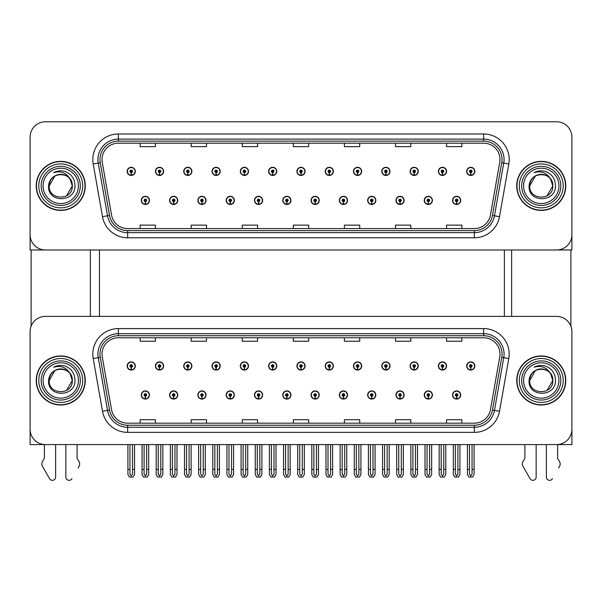 <?xml version="1.0" encoding="UTF-8"?>
<svg xmlns="http://www.w3.org/2000/svg" width="602" height="602" viewBox="0 0 602 602"><rect width="100%" height="100%" fill="white"/><g stroke="black" fill="none" stroke-linecap="round" stroke-linejoin="round"><path stroke-width="0.9" d="M395.95 394.98A4.086 4.086 0 0 0 400.037 399.066A4.086 4.086 0 0 0 404.123 394.98A4.086 4.086 0 0 0 400.037 390.894A4.086 4.086 0 0 0 395.95 394.98M367.649 394.98A4.086 4.086 0 0 0 371.735 399.066A4.086 4.086 0 0 0 375.821 394.98A4.086 4.086 0 0 0 371.735 390.894A4.086 4.086 0 0 0 367.649 394.98M339.355 394.98A4.086 4.086 0 0 0 343.441 399.066A4.086 4.086 0 0 0 347.527 394.98A4.086 4.086 0 0 0 343.441 390.894A4.086 4.086 0 0 0 339.355 394.98M311.061 394.98A4.086 4.086 0 0 0 315.147 399.066A4.086 4.086 0 0 0 319.233 394.98A4.086 4.086 0 0 0 315.147 390.894A4.086 4.086 0 0 0 311.061 394.98M282.767 394.98A4.086 4.086 0 0 0 286.853 399.066A4.086 4.086 0 0 0 290.939 394.98A4.086 4.086 0 0 0 286.853 390.894A4.086 4.086 0 0 0 282.767 394.98M254.473 394.98A4.086 4.086 0 0 0 258.559 399.066A4.086 4.086 0 0 0 262.645 394.98A4.086 4.086 0 0 0 258.559 390.894A4.086 4.086 0 0 0 254.473 394.98M226.179 394.98A4.086 4.086 0 0 0 230.265 399.066A4.086 4.086 0 0 0 234.351 394.98A4.086 4.086 0 0 0 230.265 390.894A4.086 4.086 0 0 0 226.179 394.98M197.877 394.98A4.086 4.086 0 0 0 201.963 399.066A4.086 4.086 0 0 0 206.05 394.98A4.086 4.086 0 0 0 201.963 390.894A4.086 4.086 0 0 0 197.877 394.98M169.583 394.98A4.086 4.086 0 0 0 173.669 399.066A4.086 4.086 0 0 0 177.756 394.98A4.086 4.086 0 0 0 173.669 390.894A4.086 4.086 0 0 0 169.583 394.98M141.289 394.98A4.086 4.086 0 0 0 145.375 399.066A4.086 4.086 0 0 0 149.462 394.98A4.086 4.086 0 0 0 145.375 390.894A4.086 4.086 0 0 0 141.289 394.98M424.244 394.98A4.086 4.086 0 0 0 428.331 399.066A4.086 4.086 0 0 0 432.417 394.98A4.086 4.086 0 0 0 428.331 390.894A4.086 4.086 0 0 0 424.244 394.98M438.391 365.971A4.086 4.086 0 0 0 442.478 370.057A4.086 4.086 0 0 0 446.564 365.971A4.086 4.086 0 0 0 442.478 361.885A4.086 4.086 0 0 0 438.391 365.971M410.097 365.971A4.086 4.086 0 0 0 414.184 370.057A4.086 4.086 0 0 0 418.27 365.971A4.086 4.086 0 0 0 414.184 361.885A4.086 4.086 0 0 0 410.097 365.971M381.803 365.971A4.086 4.086 0 0 0 385.89 370.057A4.086 4.086 0 0 0 389.976 365.971A4.086 4.086 0 0 0 385.89 361.885A4.086 4.086 0 0 0 381.803 365.971M353.502 365.971A4.086 4.086 0 0 0 357.588 370.057A4.086 4.086 0 0 0 361.674 365.971A4.086 4.086 0 0 0 357.588 361.885A4.086 4.086 0 0 0 353.502 365.971M325.208 365.971A4.086 4.086 0 0 0 329.294 370.057A4.086 4.086 0 0 0 333.38 365.971A4.086 4.086 0 0 0 329.294 361.885A4.086 4.086 0 0 0 325.208 365.971M296.914 365.971A4.086 4.086 0 0 0 301 370.057A4.086 4.086 0 0 0 305.086 365.971A4.086 4.086 0 0 0 301 361.885A4.086 4.086 0 0 0 296.914 365.971M268.62 365.971A4.086 4.086 0 0 0 272.706 370.057A4.086 4.086 0 0 0 276.792 365.971A4.086 4.086 0 0 0 272.706 361.885A4.086 4.086 0 0 0 268.62 365.971M240.326 365.971A4.086 4.086 0 0 0 244.412 370.057A4.086 4.086 0 0 0 248.498 365.971A4.086 4.086 0 0 0 244.412 361.885A4.086 4.086 0 0 0 240.326 365.971M212.024 365.971A4.086 4.086 0 0 0 216.11 370.057A4.086 4.086 0 0 0 220.197 365.971A4.086 4.086 0 0 0 216.11 361.885A4.086 4.086 0 0 0 212.024 365.971M183.73 365.971A4.086 4.086 0 0 0 187.816 370.057A4.086 4.086 0 0 0 191.903 365.971A4.086 4.086 0 0 0 187.816 361.885A4.086 4.086 0 0 0 183.73 365.971M155.436 365.971A4.086 4.086 0 0 0 159.522 370.057A4.086 4.086 0 0 0 163.609 365.971A4.086 4.086 0 0 0 159.522 361.885A4.086 4.086 0 0 0 155.436 365.971M127.142 365.971A4.086 4.086 0 0 0 131.228 370.057A4.086 4.086 0 0 0 135.315 365.971A4.086 4.086 0 0 0 131.228 361.885A4.086 4.086 0 0 0 127.142 365.971M452.538 394.98A4.086 4.086 0 0 0 456.625 399.066A4.086 4.086 0 0 0 460.711 394.98A4.086 4.086 0 0 0 456.625 390.894A4.086 4.086 0 0 0 452.538 394.98M466.685 365.971A4.086 4.086 0 0 0 470.772 370.057A4.086 4.086 0 0 0 474.858 365.971A4.086 4.086 0 0 0 470.772 361.885A4.086 4.086 0 0 0 466.685 365.971M571.9 444.577L571.9 331.702A15.321 15.321 0 0 0 556.579 316.381L45.421 316.381A15.321 15.321 0 0 0 30.1 331.702L30.1 444.577L571.9 444.577M99.458 249.98L99.458 316.381M504.378 249.98L504.378 316.381M395.95 200.391A4.086 4.086 0 0 0 400.037 204.477A4.086 4.086 0 0 0 404.123 200.391A4.086 4.086 0 0 0 400.037 196.305A4.086 4.086 0 0 0 395.95 200.391M367.649 200.391A4.086 4.086 0 0 0 371.735 204.477A4.086 4.086 0 0 0 375.821 200.391A4.086 4.086 0 0 0 371.735 196.305A4.086 4.086 0 0 0 367.649 200.391M339.355 200.391A4.086 4.086 0 0 0 343.441 204.477A4.086 4.086 0 0 0 347.527 200.391A4.086 4.086 0 0 0 343.441 196.305A4.086 4.086 0 0 0 339.355 200.391M311.061 200.391A4.086 4.086 0 0 0 315.147 204.477A4.086 4.086 0 0 0 319.233 200.391A4.086 4.086 0 0 0 315.147 196.305A4.086 4.086 0 0 0 311.061 200.391M282.767 200.391A4.086 4.086 0 0 0 286.853 204.477A4.086 4.086 0 0 0 290.939 200.391A4.086 4.086 0 0 0 286.853 196.305A4.086 4.086 0 0 0 282.767 200.391M254.473 200.391A4.086 4.086 0 0 0 258.559 204.477A4.086 4.086 0 0 0 262.645 200.391A4.086 4.086 0 0 0 258.559 196.305A4.086 4.086 0 0 0 254.473 200.391M226.179 200.391A4.086 4.086 0 0 0 230.265 204.477A4.086 4.086 0 0 0 234.351 200.391A4.086 4.086 0 0 0 230.265 196.305A4.086 4.086 0 0 0 226.179 200.391M197.877 200.391A4.086 4.086 0 0 0 201.963 204.477A4.086 4.086 0 0 0 206.05 200.391A4.086 4.086 0 0 0 201.963 196.305A4.086 4.086 0 0 0 197.877 200.391M169.583 200.391A4.086 4.086 0 0 0 173.669 204.477A4.086 4.086 0 0 0 177.756 200.391A4.086 4.086 0 0 0 173.669 196.305A4.086 4.086 0 0 0 169.583 200.391M141.289 200.391A4.086 4.086 0 0 0 145.375 204.477A4.086 4.086 0 0 0 149.462 200.391A4.086 4.086 0 0 0 145.375 196.305A4.086 4.086 0 0 0 141.289 200.391M424.244 200.391A4.086 4.086 0 0 0 428.331 204.477A4.086 4.086 0 0 0 432.417 200.391A4.086 4.086 0 0 0 428.331 196.305A4.086 4.086 0 0 0 424.244 200.391M438.391 171.374A4.086 4.086 0 0 0 442.478 175.46A4.086 4.086 0 0 0 446.564 171.374A4.086 4.086 0 0 0 442.478 167.288A4.086 4.086 0 0 0 438.391 171.374M410.097 171.374A4.086 4.086 0 0 0 414.184 175.46A4.086 4.086 0 0 0 418.27 171.374A4.086 4.086 0 0 0 414.184 167.288A4.086 4.086 0 0 0 410.097 171.374M381.803 171.374A4.086 4.086 0 0 0 385.89 175.46A4.086 4.086 0 0 0 389.976 171.374A4.086 4.086 0 0 0 385.89 167.288A4.086 4.086 0 0 0 381.803 171.374M353.502 171.374A4.086 4.086 0 0 0 357.588 175.46A4.086 4.086 0 0 0 361.674 171.374A4.086 4.086 0 0 0 357.588 167.288A4.086 4.086 0 0 0 353.502 171.374M325.208 171.374A4.086 4.086 0 0 0 329.294 175.46A4.086 4.086 0 0 0 333.38 171.374A4.086 4.086 0 0 0 329.294 167.288A4.086 4.086 0 0 0 325.208 171.374M296.914 171.374A4.086 4.086 0 0 0 301 175.46A4.086 4.086 0 0 0 305.086 171.374A4.086 4.086 0 0 0 301 167.288A4.086 4.086 0 0 0 296.914 171.374M268.62 171.374A4.086 4.086 0 0 0 272.706 175.46A4.086 4.086 0 0 0 276.792 171.374A4.086 4.086 0 0 0 272.706 167.288A4.086 4.086 0 0 0 268.62 171.374M240.326 171.374A4.086 4.086 0 0 0 244.412 175.46A4.086 4.086 0 0 0 248.498 171.374A4.086 4.086 0 0 0 244.412 167.288A4.086 4.086 0 0 0 240.326 171.374M212.024 171.374A4.086 4.086 0 0 0 216.11 175.46A4.086 4.086 0 0 0 220.197 171.374A4.086 4.086 0 0 0 216.11 167.288A4.086 4.086 0 0 0 212.024 171.374M183.73 171.374A4.086 4.086 0 0 0 187.816 175.46A4.086 4.086 0 0 0 191.903 171.374A4.086 4.086 0 0 0 187.816 167.288A4.086 4.086 0 0 0 183.73 171.374M155.436 171.374A4.086 4.086 0 0 0 159.522 175.46A4.086 4.086 0 0 0 163.609 171.374A4.086 4.086 0 0 0 159.522 167.288A4.086 4.086 0 0 0 155.436 171.374M127.142 171.374A4.086 4.086 0 0 0 131.228 175.46A4.086 4.086 0 0 0 135.315 171.374A4.086 4.086 0 0 0 131.228 167.288A4.086 4.086 0 0 0 127.142 171.374M452.538 200.391A4.086 4.086 0 0 0 456.625 204.477A4.086 4.086 0 0 0 460.711 200.391A4.086 4.086 0 0 0 456.625 196.305A4.086 4.086 0 0 0 452.538 200.391M466.685 171.374A4.086 4.086 0 0 0 470.772 175.46A4.086 4.086 0 0 0 474.858 171.374A4.086 4.086 0 0 0 470.772 167.288A4.086 4.086 0 0 0 466.685 171.374M571.9 249.98L571.9 137.105A15.321 15.321 0 0 0 556.579 121.785L45.421 121.785A15.321 15.321 0 0 0 30.1 137.105L30.1 249.98L571.9 249.98M36.225 380.479A24.516 24.516 0 0 0 60.742 404.995A24.516 24.516 0 0 0 85.258 380.479A24.516 24.516 0 0 0 60.742 355.963A24.516 24.516 0 0 0 36.225 380.479M516.742 380.479A24.516 24.516 0 0 0 541.258 404.995A24.516 24.516 0 0 0 565.775 380.479A24.516 24.516 0 0 0 541.258 355.963A24.516 24.516 0 0 0 516.742 380.479M102.016 354.119A16.344 16.344 0 0 1 118.361 337.775L483.639 337.775A16.344 16.344 0 0 1 499.735 356.963L490.442 409.669A16.344 16.344 0 0 1 474.346 423.176L127.654 423.176A16.344 16.344 0 0 1 111.558 409.669L102.265 356.963A16.344 16.344 0 0 1 102.016 354.119M99.97 354.119A18.384 18.384 0 0 0 100.248 357.317L109.541 410.022A18.384 18.384 0 0 0 127.654 425.215L474.346 425.215A18.384 18.384 0 0 0 492.459 410.022L501.752 357.317A18.384 18.384 0 0 0 483.639 335.735L118.361 335.735A18.384 18.384 0 0 0 99.97 354.119M93.205 358.559A25.54 25.54 0 0 1 118.361 328.587L483.639 328.587A25.54 25.54 0 0 1 508.795 358.559L499.502 411.264A25.54 25.54 0 0 1 474.346 432.371L127.654 432.371A25.54 25.54 0 0 1 102.498 411.264L93.205 358.559L98.239 357.671A20.43 20.43 0 0 1 118.361 333.689L483.639 333.689A20.43 20.43 0 0 1 503.761 357.671L494.468 410.376A20.43 20.43 0 0 1 474.346 427.262L127.654 427.262A20.43 20.43 0 0 1 107.532 410.376L98.239 357.671A20.43 20.43 0 0 1 97.93 354.119M556.579 316.381L45.421 316.381M30.1 331.702L30.1 429.256A15.321 15.321 0 0 0 45.421 444.577L556.579 444.577A15.321 15.321 0 0 0 571.9 429.256L571.9 331.702M293.34 337.775L293.34 341.236L308.66 341.236L308.66 337.775M242.267 337.775L242.267 341.236L257.588 341.236L257.588 337.775M191.188 337.775L191.188 341.236L206.509 341.236L206.509 337.775M140.115 337.775L140.115 341.236L155.436 341.236L155.436 337.775M344.412 337.775L344.412 341.236L359.733 341.236L359.733 337.775M395.491 337.775L395.491 341.236L410.812 341.236L410.812 337.775M446.564 337.775L446.564 341.236L461.884 341.236L461.884 337.775M308.66 423.176L308.66 419.714L293.34 419.714L293.34 423.176M257.588 423.176L257.588 419.714L242.267 419.714L242.267 423.176M206.509 423.176L206.509 419.714L191.188 419.714L191.188 423.176M155.436 423.176L155.436 419.714L140.115 419.714L140.115 423.176M359.733 423.176L359.733 419.714L344.412 419.714L344.412 423.176M410.812 423.176L410.812 419.714L395.491 419.714L395.491 423.176M461.884 423.176L461.884 419.714L446.564 419.714L446.564 423.176M36.225 185.883A24.516 24.516 0 0 0 60.742 210.399A24.516 24.516 0 0 0 85.258 185.883A24.516 24.516 0 0 0 60.742 161.366A24.516 24.516 0 0 0 36.225 185.883M516.742 185.883A24.516 24.516 0 0 0 541.258 210.399A24.516 24.516 0 0 0 565.775 185.883A24.516 24.516 0 0 0 541.258 161.366A24.516 24.516 0 0 0 516.742 185.883M102.016 159.53A16.344 16.344 0 0 1 118.361 143.186L483.639 143.186A16.344 16.344 0 0 1 499.735 162.367L490.442 215.072A16.344 16.344 0 0 1 474.346 228.579L127.654 228.579A16.344 16.344 0 0 1 111.558 215.072L102.265 162.367A16.344 16.344 0 0 1 102.016 159.53M99.97 159.53A18.384 18.384 0 0 0 100.248 162.721L109.541 215.433A18.384 18.384 0 0 0 127.654 230.626L474.346 230.626A18.384 18.384 0 0 0 492.459 215.433L501.752 162.721A18.384 18.384 0 0 0 483.639 141.139L118.361 141.139A18.384 18.384 0 0 0 99.97 159.53M93.205 163.962A25.54 25.54 0 0 1 118.361 133.99L483.639 133.99A25.54 25.54 0 0 1 508.795 163.962L499.502 216.675A25.54 25.54 0 0 1 474.346 237.775L127.654 237.775A25.54 25.54 0 0 1 102.498 216.675L93.205 163.962L98.239 163.074A20.43 20.43 0 0 1 118.361 139.1L483.639 139.1A20.43 20.43 0 0 1 503.761 163.074L494.468 215.787A20.43 20.43 0 0 1 474.346 232.665L127.654 232.665A20.43 20.43 0 0 1 107.532 215.787L98.239 163.074A20.43 20.43 0 0 1 97.93 159.53M556.579 121.785L45.421 121.785M30.1 137.105L30.1 234.66A15.321 15.321 0 0 0 45.421 249.98L556.579 249.98A15.321 15.321 0 0 0 571.9 234.66L571.9 137.105M492.459 215.433L494.468 215.787L503.761 163.074L508.795 163.962M293.34 143.186L293.34 146.64L308.66 146.64L308.66 143.186M242.267 143.186L242.267 146.64L257.588 146.64L257.588 143.186M191.188 143.186L191.188 146.64L206.509 146.64L206.509 143.186M140.115 143.186L140.115 146.64L155.436 146.64L155.436 143.186M344.412 143.186L344.412 146.64L359.733 146.64L359.733 143.186M395.491 143.186L395.491 146.64L410.812 146.64L410.812 143.186M446.564 143.186L446.564 146.64L461.884 146.64L461.884 143.186M308.66 228.579L308.66 225.125L293.34 225.125L293.34 228.579M257.588 228.579L257.588 225.125L242.267 225.125L242.267 228.579M206.509 228.579L206.509 225.125L191.188 225.125L191.188 228.579M155.436 228.579L155.436 225.125L140.115 225.125L140.115 228.579M359.733 228.579L359.733 225.125L344.412 225.125L344.412 228.579M410.812 228.579L410.812 225.125L395.491 225.125L395.491 228.579M461.884 228.579L461.884 225.125L446.564 225.125L446.564 228.579M457.904 444.577L457.904 474.135L456.625 475.964L455.345 474.135L455.345 469.394L453.306 469.394L453.306 474.504L454.781 477.062L458.468 477.062L459.943 474.504L459.943 444.577M456.572 396.259L456.459 398.81A3.83 3.83 0 0 1 452.794 394.98A3.83 3.83 0 0 1 456.625 391.149A3.83 3.83 0 0 1 460.455 394.98A3.83 3.83 0 0 1 456.79 398.81L456.677 396.259A1.279 1.279 0 0 0 457.904 394.98A1.279 1.279 0 0 0 456.625 393.708A1.279 1.279 0 0 0 455.345 394.98A1.279 1.279 0 0 0 456.572 396.259L456.602 395.491A0.512 0.512 0 0 1 456.113 394.98A0.512 0.512 0 0 1 456.625 394.468A0.512 0.512 0 0 1 457.136 394.98A0.512 0.512 0 0 1 456.647 395.491L456.677 396.259M453.306 444.577L453.306 469.394M455.345 444.577L455.345 469.394M457.904 469.394L459.943 469.394M472.051 444.577L472.051 474.135L470.772 475.964L469.492 474.135L469.492 469.394L467.453 469.394L467.453 474.504L468.928 477.062L472.615 477.062L474.09 474.504L474.09 444.577M470.719 367.25L470.606 369.801A3.83 3.83 0 0 1 466.941 365.971A3.83 3.83 0 0 1 470.772 362.141A3.83 3.83 0 0 1 474.602 365.971A3.83 3.83 0 0 1 470.937 369.801L470.824 367.25A1.279 1.279 0 0 0 472.051 365.971A1.279 1.279 0 0 0 470.772 364.692A1.279 1.279 0 0 0 469.492 365.971A1.279 1.279 0 0 0 470.719 367.25L470.749 366.483A0.512 0.512 0 0 1 470.26 365.971A0.512 0.512 0 0 1 470.772 365.459A0.512 0.512 0 0 1 471.283 365.971A0.512 0.512 0 0 1 470.794 366.483L470.824 367.25M467.453 444.577L467.453 469.394M469.492 444.577L469.492 469.394M472.051 469.394L474.09 469.394M456.572 201.662L456.459 204.213A3.83 3.83 0 0 1 452.794 200.391A3.83 3.83 0 0 1 456.625 196.561A3.83 3.83 0 0 1 460.455 200.391A3.83 3.83 0 0 1 456.79 204.213L456.677 201.662A1.279 1.279 0 0 0 457.904 200.391A1.279 1.279 0 0 0 456.625 199.112A1.279 1.279 0 0 0 455.345 200.391A1.279 1.279 0 0 0 456.572 201.662L456.602 200.895A0.512 0.512 0 0 1 456.113 200.391A0.512 0.512 0 0 1 456.625 199.879A0.512 0.512 0 0 1 457.136 200.391A0.512 0.512 0 0 1 456.647 200.895L456.677 201.662M456.625 475.964L455.345 474.135M470.719 172.654L470.606 175.205A3.83 3.83 0 0 1 466.941 171.374A3.83 3.83 0 0 1 470.772 167.544A3.83 3.83 0 0 1 474.602 171.374A3.83 3.83 0 0 1 470.937 175.205L470.824 172.654A1.279 1.279 0 0 0 472.051 171.374A1.279 1.279 0 0 0 470.772 170.103A1.279 1.279 0 0 0 469.492 171.374A1.279 1.279 0 0 0 470.719 172.654L470.749 171.886A0.512 0.512 0 0 1 470.26 171.374A0.512 0.512 0 0 1 470.772 170.863A0.512 0.512 0 0 1 471.283 171.374A0.512 0.512 0 0 1 470.794 171.886L470.824 172.654M470.772 475.964L469.492 474.135M442.425 172.654L442.312 175.205A3.83 3.83 0 0 1 438.647 171.374A3.83 3.83 0 0 1 442.478 167.544A3.83 3.83 0 0 1 446.308 171.374A3.83 3.83 0 0 1 442.643 175.205L442.53 172.654A1.279 1.279 0 0 0 443.757 171.374A1.279 1.279 0 0 0 442.478 170.103A1.279 1.279 0 0 0 441.198 171.374A1.279 1.279 0 0 0 442.425 172.654L442.455 171.886A0.512 0.512 0 0 1 441.966 171.374A0.512 0.512 0 0 1 442.478 170.863A0.512 0.512 0 0 1 442.989 171.374A0.512 0.512 0 0 1 442.5 171.886L442.53 172.654M443.757 444.577L443.757 474.135L442.478 475.964L441.198 474.135L441.198 469.394L439.159 469.394L439.159 474.504L440.634 477.062L444.321 477.062L445.796 474.504L445.796 444.577M414.123 172.654L414.018 175.205A3.83 3.83 0 0 1 410.353 171.374A3.83 3.83 0 0 1 414.184 167.544A3.83 3.83 0 0 1 418.014 171.374A3.83 3.83 0 0 1 414.349 175.205L414.236 172.654A1.279 1.279 0 0 0 415.455 171.374A1.279 1.279 0 0 0 414.184 170.103A1.279 1.279 0 0 0 412.904 171.374A1.279 1.279 0 0 0 414.123 172.654L414.161 171.886A0.512 0.512 0 0 1 413.672 171.374A0.512 0.512 0 0 1 414.184 170.863A0.512 0.512 0 0 1 414.695 171.374A0.512 0.512 0 0 1 414.206 171.886L414.236 172.654M415.455 444.577L415.455 474.135L414.184 475.964L412.904 474.135L412.904 469.394L410.865 469.394L410.865 474.504L412.332 477.062L416.027 477.062L417.502 474.504L417.502 444.577M385.829 172.654L385.716 175.205A3.83 3.83 0 0 1 382.052 171.374A3.83 3.83 0 0 1 385.89 167.544A3.83 3.83 0 0 1 389.72 171.374A3.83 3.83 0 0 1 386.055 175.205L385.942 172.654A1.279 1.279 0 0 0 387.161 171.374A1.279 1.279 0 0 0 385.89 170.103A1.279 1.279 0 0 0 384.61 171.374A1.279 1.279 0 0 0 385.829 172.654L385.867 171.886A0.512 0.512 0 0 1 385.378 171.374A0.512 0.512 0 0 1 385.89 170.863A0.512 0.512 0 0 1 386.394 171.374A0.512 0.512 0 0 1 385.912 171.886L385.942 172.654M387.161 444.577L387.161 474.135L385.89 475.964L384.61 474.135L384.61 469.394L382.563 469.394L382.563 474.504L384.038 477.062L387.733 477.062L389.208 474.504L389.208 444.577M357.535 172.654L357.422 175.205A3.83 3.83 0 0 1 353.758 171.374A3.83 3.83 0 0 1 357.588 167.544A3.83 3.83 0 0 1 361.418 171.374A3.83 3.83 0 0 1 357.761 175.205L357.648 172.654A1.279 1.279 0 0 0 358.867 171.374A1.279 1.279 0 0 0 357.588 170.103A1.279 1.279 0 0 0 356.316 171.374A1.279 1.279 0 0 0 357.535 172.654L357.565 171.886A0.512 0.512 0 0 1 357.076 171.374A0.512 0.512 0 0 1 357.588 170.863A0.512 0.512 0 0 1 358.1 171.374A0.512 0.512 0 0 1 357.611 171.886L357.648 172.654M358.867 444.577L358.867 474.135L357.588 475.964L356.316 474.135L356.316 469.394L354.269 469.394L354.269 474.504L355.744 477.062L359.439 477.062L360.914 474.504L360.914 444.577M442.425 367.25L442.312 369.801A3.83 3.83 0 0 1 438.647 365.971A3.83 3.83 0 0 1 442.478 362.141A3.83 3.83 0 0 1 446.308 365.971A3.83 3.83 0 0 1 442.643 369.801L442.53 367.25A1.279 1.279 0 0 0 443.757 365.971A1.279 1.279 0 0 0 442.478 364.692A1.279 1.279 0 0 0 441.198 365.971A1.279 1.279 0 0 0 442.425 367.25L442.455 366.483A0.512 0.512 0 0 1 441.966 365.971A0.512 0.512 0 0 1 442.478 365.459A0.512 0.512 0 0 1 442.989 365.971A0.512 0.512 0 0 1 442.5 366.483L442.53 367.25M439.159 444.577L439.159 469.394M441.198 444.577L441.198 469.394M442.478 475.964L441.198 474.135M443.757 469.394L445.796 469.394M414.123 367.25L414.018 369.801A3.83 3.83 0 0 1 410.353 365.971A3.83 3.83 0 0 1 414.184 362.141A3.83 3.83 0 0 1 418.014 365.971A3.83 3.83 0 0 1 414.349 369.801L414.236 367.25A1.279 1.279 0 0 0 415.455 365.971A1.279 1.279 0 0 0 414.184 364.692A1.279 1.279 0 0 0 412.904 365.971A1.279 1.279 0 0 0 414.123 367.25L414.161 366.483A0.512 0.512 0 0 1 413.672 365.971A0.512 0.512 0 0 1 414.184 365.459A0.512 0.512 0 0 1 414.695 365.971A0.512 0.512 0 0 1 414.206 366.483L414.236 367.25M410.865 444.577L410.865 469.394M412.904 444.577L412.904 469.394M414.184 475.964L412.904 474.135M415.455 469.394L417.502 469.394M385.829 367.25L385.716 369.801A3.83 3.83 0 0 1 382.052 365.971A3.83 3.83 0 0 1 385.89 362.141A3.83 3.83 0 0 1 389.72 365.971A3.83 3.83 0 0 1 386.055 369.801L385.942 367.25A1.279 1.279 0 0 0 387.161 365.971A1.279 1.279 0 0 0 385.89 364.692A1.279 1.279 0 0 0 384.61 365.971A1.279 1.279 0 0 0 385.829 367.25L385.867 366.483A0.512 0.512 0 0 1 385.378 365.971A0.512 0.512 0 0 1 385.89 365.459A0.512 0.512 0 0 1 386.394 365.971A0.512 0.512 0 0 1 385.912 366.483L385.942 367.25M382.563 444.577L382.563 469.394M384.61 444.577L384.61 469.394M385.89 475.964L384.61 474.135M387.161 469.394L389.208 469.394M357.535 367.25L357.422 369.801A3.83 3.83 0 0 1 353.758 365.971A3.83 3.83 0 0 1 357.588 362.141A3.83 3.83 0 0 1 361.418 365.971A3.83 3.83 0 0 1 357.761 369.801L357.648 367.25A1.279 1.279 0 0 0 358.867 365.971A1.279 1.279 0 0 0 357.588 364.692A1.279 1.279 0 0 0 356.316 365.971A1.279 1.279 0 0 0 357.535 367.25L357.565 366.483A0.512 0.512 0 0 1 357.076 365.971A0.512 0.512 0 0 1 357.588 365.459A0.512 0.512 0 0 1 358.1 365.971A0.512 0.512 0 0 1 357.611 366.483L357.648 367.25M354.269 444.577L354.269 469.394M356.316 444.577L356.316 469.394M357.588 475.964L356.316 474.135M358.867 469.394L360.914 469.394M429.602 444.577L429.602 474.135L428.331 475.964L427.051 474.135L427.051 469.394L425.012 469.394L425.012 474.504L426.487 477.062L430.174 477.062L431.649 474.504L431.649 444.577M428.27 396.259L428.165 398.81A3.83 3.83 0 0 1 424.5 394.98A3.83 3.83 0 0 1 428.331 391.149A3.83 3.83 0 0 1 432.161 394.98A3.83 3.83 0 0 1 428.496 398.81L428.383 396.259A1.279 1.279 0 0 0 429.602 394.98A1.279 1.279 0 0 0 428.331 393.708A1.279 1.279 0 0 0 427.051 394.98A1.279 1.279 0 0 0 428.27 396.259L428.308 395.491A0.512 0.512 0 0 1 427.819 394.98A0.512 0.512 0 0 1 428.331 394.468A0.512 0.512 0 0 1 428.842 394.98A0.512 0.512 0 0 1 428.353 395.491L428.383 396.259M425.012 444.577L425.012 469.394M427.051 444.577L427.051 469.394M429.602 469.394L431.649 469.394M401.308 444.577L401.308 474.135L400.037 475.964L398.757 474.135L398.757 469.394L396.71 469.394L396.71 474.504L398.185 477.062L401.88 477.062L403.355 474.504L403.355 444.577M399.976 396.259L399.863 398.81A3.83 3.83 0 0 1 396.206 394.98A3.83 3.83 0 0 1 400.037 391.149A3.83 3.83 0 0 1 403.867 394.98A3.83 3.83 0 0 1 400.202 398.81L400.089 396.259A1.279 1.279 0 0 0 401.308 394.98A1.279 1.279 0 0 0 400.037 393.708A1.279 1.279 0 0 0 398.757 394.98A1.279 1.279 0 0 0 399.976 396.259L400.014 395.491A0.512 0.512 0 0 1 399.525 394.98A0.512 0.512 0 0 1 400.037 394.468A0.512 0.512 0 0 1 400.548 394.98A0.512 0.512 0 0 1 400.059 395.491L400.089 396.259M396.71 444.577L396.71 469.394M398.757 444.577L398.757 469.394M401.308 469.394L403.355 469.394M373.014 444.577L373.014 474.135L371.735 475.964L370.463 474.135L370.463 469.394L368.416 469.394L368.416 474.504L369.891 477.062L373.586 477.062L375.061 474.504L375.061 444.577M371.682 396.259L371.569 398.81A3.83 3.83 0 0 1 367.905 394.98A3.83 3.83 0 0 1 371.735 391.149A3.83 3.83 0 0 1 375.573 394.98A3.83 3.83 0 0 1 371.908 398.81L371.795 396.259A1.279 1.279 0 0 0 373.014 394.98A1.279 1.279 0 0 0 371.735 393.708A1.279 1.279 0 0 0 370.463 394.98A1.279 1.279 0 0 0 371.682 396.259L371.712 395.491A0.512 0.512 0 0 1 371.231 394.98A0.512 0.512 0 0 1 371.735 394.468A0.512 0.512 0 0 1 372.247 394.98A0.512 0.512 0 0 1 371.758 395.491L371.795 396.259M368.416 444.577L368.416 469.394M370.463 444.577L370.463 469.394M373.014 469.394L375.061 469.394M428.27 201.662L428.165 204.213A3.83 3.83 0 0 1 424.5 200.391A3.83 3.83 0 0 1 428.331 196.561A3.83 3.83 0 0 1 432.161 200.391A3.83 3.83 0 0 1 428.496 204.213L428.383 201.662A1.279 1.279 0 0 0 429.602 200.391A1.279 1.279 0 0 0 428.331 199.112A1.279 1.279 0 0 0 427.051 200.391A1.279 1.279 0 0 0 428.27 201.662L428.308 200.895A0.512 0.512 0 0 1 427.819 200.391A0.512 0.512 0 0 1 428.331 199.879A0.512 0.512 0 0 1 428.842 200.391A0.512 0.512 0 0 1 428.353 200.895L428.383 201.662M428.331 475.964L427.051 474.135M399.976 201.662L399.863 204.213A3.83 3.83 0 0 1 396.206 200.391A3.83 3.83 0 0 1 400.037 196.561A3.83 3.83 0 0 1 403.867 200.391A3.83 3.83 0 0 1 400.202 204.213L400.089 201.662A1.279 1.279 0 0 0 401.308 200.391A1.279 1.279 0 0 0 400.037 199.112A1.279 1.279 0 0 0 398.757 200.391A1.279 1.279 0 0 0 399.976 201.662L400.014 200.895A0.512 0.512 0 0 1 399.525 200.391A0.512 0.512 0 0 1 400.037 199.879A0.512 0.512 0 0 1 400.548 200.391A0.512 0.512 0 0 1 400.059 200.895L400.089 201.662M400.037 475.964L398.757 474.135M371.682 201.662L371.569 204.213A3.83 3.83 0 0 1 367.905 200.391A3.83 3.83 0 0 1 371.735 196.561A3.83 3.83 0 0 1 375.573 200.391A3.83 3.83 0 0 1 371.908 204.213L371.795 201.662A1.279 1.279 0 0 0 373.014 200.391A1.279 1.279 0 0 0 371.735 199.112A1.279 1.279 0 0 0 370.463 200.391A1.279 1.279 0 0 0 371.682 201.662L371.712 200.895A0.512 0.512 0 0 1 371.231 200.391A0.512 0.512 0 0 1 371.735 199.879A0.512 0.512 0 0 1 372.247 200.391A0.512 0.512 0 0 1 371.758 200.895L371.795 201.662M371.735 475.964L370.463 474.135M31.123 249.98L31.123 326.201M90.368 249.98L90.368 316.381M511.632 249.98L511.632 316.381M570.877 249.98L570.877 326.201M65.851 444.577L65.851 477.07L65.851 444.577M55.64 444.577L55.64 477.07A3.258 3.258 0 0 1 49.552 478.695L42.215 465.888A5.109 5.109 0 0 1 42.584 461.335L44.397 458.34L42.584 461.335M78.094 468.04L79.276 465.888A5.109 5.109 0 0 0 78.907 461.335L77.086 458.34L77.086 444.577M71.939 478.695A3.258 3.258 0 0 1 65.851 477.07M44.397 444.577L44.397 458.34M78.907 461.335L77.086 458.34M546.36 444.577L546.36 477.07L546.36 444.577M536.149 444.577L536.149 477.07A3.258 3.258 0 0 1 530.061 478.695L522.724 465.888A5.109 5.109 0 0 1 523.093 461.335L524.914 458.34L523.093 461.335M558.603 468.04L559.785 465.888A5.109 5.109 0 0 0 559.416 461.335L557.602 458.34L557.602 444.577M552.448 478.695A3.258 3.258 0 0 1 546.36 477.07M524.914 444.577L524.914 458.34M559.416 461.335L557.602 458.34M78.418 380.479A17.676 17.676 0 0 1 60.742 398.155A17.676 17.676 0 0 1 43.073 380.479A17.676 17.676 0 0 1 60.742 362.803A17.676 17.676 0 0 1 78.418 380.479M36.481 380.479A24.261 24.261 0 0 1 60.742 356.218A24.261 24.261 0 0 1 85.002 380.479A24.261 24.261 0 0 1 60.742 404.74A24.261 24.261 0 0 1 36.481 380.479M70.103 373.714L72.293 380.479C73 395.371 48.491 395.371 49.198 380.479C48.491 365.58 73 365.58 72.293 380.479C73 395.371 48.491 395.371 49.198 380.479C48.491 365.58 73 365.58 72.293 380.479L70.103 373.714C66.333 367.348 60.832 365.188 53.593 367.228C57.205 365.346 60.968 364.94 64.888 366.001C71.48 368.59 74.836 373.421 74.964 380.479C75.446 397.305 47.362 397.726 48.581 380.479C48.867 376.559 50.628 373.466 53.864 371.201A11.543 11.543 0 0 1 70.103 373.714L70.743 374.707M72.293 380.479L66.521 390.472M49.198 380.479L54.97 370.478L49.198 380.479C49.214 377.446 50.305 374.768 52.457 372.435M558.927 185.883A17.676 17.676 0 0 1 541.258 203.559A17.676 17.676 0 0 1 523.582 185.883A17.676 17.676 0 0 1 541.258 168.206A17.676 17.676 0 0 1 558.927 185.883M516.998 185.883A24.261 24.261 0 0 1 541.258 161.622A24.261 24.261 0 0 1 565.519 185.883A24.261 24.261 0 0 1 541.258 210.143A24.261 24.261 0 0 1 516.998 185.883M550.612 179.118L552.802 185.883C553.509 200.775 529 200.775 529.707 185.883C529 170.991 553.509 170.991 552.802 185.883C553.509 200.775 529 200.775 529.707 185.883C529 170.991 553.509 170.991 552.802 185.883L550.612 179.118C546.842 172.751 541.341 170.592 534.102 172.631C537.714 170.75 541.476 170.343 545.397 171.404C551.989 174.001 555.345 178.824 555.473 185.883C555.955 202.708 527.879 203.13 529.098 185.883C529.376 181.962 531.137 178.877 534.373 176.612A11.543 11.543 0 0 1 550.612 179.118L551.251 180.111M552.802 185.883L547.03 195.883M529.707 185.883L535.479 175.882L529.707 185.883C529.73 182.857 530.813 180.179 532.966 177.846M558.927 380.479A17.676 17.676 0 0 1 541.258 398.155A17.676 17.676 0 0 1 523.582 380.479A17.676 17.676 0 0 1 541.258 362.803A17.676 17.676 0 0 1 558.927 380.479M516.998 380.479A24.261 24.261 0 0 1 541.258 356.218A24.261 24.261 0 0 1 565.519 380.479A24.261 24.261 0 0 1 541.258 404.74A24.261 24.261 0 0 1 516.998 380.479M550.612 373.714L552.802 380.479C553.509 395.371 529 395.371 529.707 380.479C529 365.58 553.509 365.58 552.802 380.479C553.509 395.371 529 395.371 529.707 380.479C529 365.58 553.509 365.58 552.802 380.479L550.612 373.714C546.842 367.348 541.341 365.188 534.102 367.228C537.714 365.346 541.476 364.94 545.397 366.001C551.989 368.59 555.345 373.421 555.473 380.479C555.955 397.305 527.879 397.726 529.098 380.479C529.376 376.559 531.137 373.466 534.373 371.201A11.543 11.543 0 0 1 550.612 373.714L551.251 374.707M552.802 380.479L547.03 390.472M529.707 380.479L535.479 370.478L529.707 380.479C529.73 377.446 530.813 374.768 532.966 372.435M78.418 185.883A17.676 17.676 0 0 1 60.742 203.559A17.676 17.676 0 0 1 43.073 185.883A17.676 17.676 0 0 1 60.742 168.206A17.676 17.676 0 0 1 78.418 185.883M36.481 185.883A24.261 24.261 0 0 1 60.742 161.622A24.261 24.261 0 0 1 85.002 185.883A24.261 24.261 0 0 1 60.742 210.143A24.261 24.261 0 0 1 36.481 185.883M70.103 179.118L72.293 185.883C73 200.775 48.491 200.775 49.198 185.883C48.491 170.991 73 170.991 72.293 185.883C73 200.775 48.491 200.775 49.198 185.883C48.491 170.991 73 170.991 72.293 185.883L70.103 179.118C66.333 172.751 60.832 170.592 53.593 172.631C57.205 170.75 60.968 170.343 64.888 171.404C71.48 174.001 74.836 178.824 74.964 185.883C75.446 202.708 47.362 203.13 48.581 185.883C48.867 181.962 50.628 178.877 53.864 176.612A11.543 11.543 0 0 1 70.103 179.118L70.743 180.111M72.293 185.883L66.521 195.883M49.198 185.883L54.97 175.882L49.198 185.883C49.214 182.857 50.305 180.179 52.457 177.846M330.573 444.577L330.573 474.135L329.294 475.964L328.015 474.135L328.015 469.394L325.975 469.394L325.975 474.504L327.45 477.062L331.138 477.062L332.613 474.504L332.613 444.577M329.241 367.25L329.128 369.801A3.83 3.83 0 0 1 325.464 365.971A3.83 3.83 0 0 1 329.294 362.141A3.83 3.83 0 0 1 333.124 365.971A3.83 3.83 0 0 1 329.46 369.801L329.354 367.25A1.279 1.279 0 0 0 330.573 365.971A1.279 1.279 0 0 0 329.294 364.692A1.279 1.279 0 0 0 328.015 365.971A1.279 1.279 0 0 0 329.241 367.25L329.271 366.483A0.512 0.512 0 0 1 328.782 365.971A0.512 0.512 0 0 1 329.294 365.459A0.512 0.512 0 0 1 329.806 365.971A0.512 0.512 0 0 1 329.317 366.483L329.354 367.25M325.975 444.577L325.975 469.394M328.015 444.577L328.015 469.394M330.573 469.394L332.613 469.394M302.279 444.577L302.279 474.135L301 475.964L299.721 474.135L299.721 469.394L297.681 469.394L297.681 474.504L299.156 477.062L302.844 477.062L304.319 474.504L304.319 444.577M300.947 367.25L300.834 369.801A3.83 3.83 0 0 1 297.17 365.971A3.83 3.83 0 0 1 301 362.141A3.83 3.83 0 0 1 304.83 365.971A3.83 3.83 0 0 1 301.166 369.801L301.053 367.25A1.279 1.279 0 0 0 302.279 365.971A1.279 1.279 0 0 0 301 364.692A1.279 1.279 0 0 0 299.721 365.971A1.279 1.279 0 0 0 300.947 367.25L300.977 366.483A0.512 0.512 0 0 1 300.488 365.971A0.512 0.512 0 0 1 301 365.459A0.512 0.512 0 0 1 301.512 365.971A0.512 0.512 0 0 1 301.023 366.483L301.053 367.25M297.681 444.577L297.681 469.394M299.721 444.577L299.721 469.394M302.279 469.394L304.319 469.394M273.985 444.577L273.985 474.135L272.706 475.964L271.427 474.135L271.427 469.394L269.387 469.394L269.387 474.504L270.862 477.062L274.55 477.062L276.025 474.504L276.025 444.577M272.646 367.25L272.54 369.801A3.83 3.83 0 0 1 268.876 365.971A3.83 3.83 0 0 1 272.706 362.141A3.83 3.83 0 0 1 276.536 365.971A3.83 3.83 0 0 1 272.872 369.801L272.759 367.25A1.279 1.279 0 0 0 273.985 365.971A1.279 1.279 0 0 0 272.706 364.692A1.279 1.279 0 0 0 271.427 365.971A1.279 1.279 0 0 0 272.646 367.25L272.683 366.483A0.512 0.512 0 0 1 272.194 365.971A0.512 0.512 0 0 1 272.706 365.459A0.512 0.512 0 0 1 273.218 365.971A0.512 0.512 0 0 1 272.729 366.483L272.759 367.25M269.387 444.577L269.387 469.394M271.427 444.577L271.427 469.394M273.985 469.394L276.025 469.394M329.241 172.654L329.128 175.205A3.83 3.83 0 0 1 325.464 171.374A3.83 3.83 0 0 1 329.294 167.544A3.83 3.83 0 0 1 333.124 171.374A3.83 3.83 0 0 1 329.46 175.205L329.354 172.654A1.279 1.279 0 0 0 330.573 171.374A1.279 1.279 0 0 0 329.294 170.103A1.279 1.279 0 0 0 328.015 171.374A1.279 1.279 0 0 0 329.241 172.654L329.271 171.886A0.512 0.512 0 0 1 328.782 171.374A0.512 0.512 0 0 1 329.294 170.863A0.512 0.512 0 0 1 329.806 171.374A0.512 0.512 0 0 1 329.317 171.886L329.354 172.654M329.294 475.964L328.015 474.135M300.947 172.654L300.834 175.205A3.83 3.83 0 0 1 297.17 171.374A3.83 3.83 0 0 1 301 167.544A3.83 3.83 0 0 1 304.83 171.374A3.83 3.83 0 0 1 301.166 175.205L301.053 172.654A1.279 1.279 0 0 0 302.279 171.374A1.279 1.279 0 0 0 301 170.103A1.279 1.279 0 0 0 299.721 171.374A1.279 1.279 0 0 0 300.947 172.654L300.977 171.886A0.512 0.512 0 0 1 300.488 171.374A0.512 0.512 0 0 1 301 170.863A0.512 0.512 0 0 1 301.512 171.374A0.512 0.512 0 0 1 301.023 171.886L301.053 172.654M301 475.964L299.721 474.135M272.646 172.654L272.54 175.205A3.83 3.83 0 0 1 268.876 171.374A3.83 3.83 0 0 1 272.706 167.544A3.83 3.83 0 0 1 276.536 171.374A3.83 3.83 0 0 1 272.872 175.205L272.759 172.654A1.279 1.279 0 0 0 273.985 171.374A1.279 1.279 0 0 0 272.706 170.103A1.279 1.279 0 0 0 271.427 171.374A1.279 1.279 0 0 0 272.646 172.654L272.683 171.886A0.512 0.512 0 0 1 272.194 171.374A0.512 0.512 0 0 1 272.706 170.863A0.512 0.512 0 0 1 273.218 171.374A0.512 0.512 0 0 1 272.729 171.886L272.759 172.654M272.706 475.964L271.427 474.135M343.388 201.662L343.275 204.213A3.83 3.83 0 0 1 339.611 200.391A3.83 3.83 0 0 1 343.441 196.561A3.83 3.83 0 0 1 347.271 200.391A3.83 3.83 0 0 1 343.607 204.213L343.501 201.662A1.279 1.279 0 0 0 344.72 200.391A1.279 1.279 0 0 0 343.441 199.112A1.279 1.279 0 0 0 342.169 200.391A1.279 1.279 0 0 0 343.388 201.662L343.418 200.895A0.512 0.512 0 0 1 342.929 200.391A0.512 0.512 0 0 1 343.441 199.879A0.512 0.512 0 0 1 343.953 200.391A0.512 0.512 0 0 1 343.464 200.895L343.501 201.662M344.72 444.577L344.72 474.135L343.441 475.964L342.169 474.135L342.169 469.394L340.122 469.394L340.122 474.504L341.597 477.062L345.292 477.062L346.76 474.504L346.76 444.577M315.094 201.662L314.981 204.213A3.83 3.83 0 0 1 311.317 200.391A3.83 3.83 0 0 1 315.147 196.561A3.83 3.83 0 0 1 318.977 200.391A3.83 3.83 0 0 1 315.313 204.213L315.2 201.662A1.279 1.279 0 0 0 316.426 200.391A1.279 1.279 0 0 0 315.147 199.112A1.279 1.279 0 0 0 313.868 200.391A1.279 1.279 0 0 0 315.094 201.662L315.124 200.895A0.512 0.512 0 0 1 314.635 200.391A0.512 0.512 0 0 1 315.147 199.879A0.512 0.512 0 0 1 315.659 200.391A0.512 0.512 0 0 1 315.17 200.895L315.2 201.662M316.426 444.577L316.426 474.135L315.147 475.964L313.868 474.135L313.868 469.394L311.828 469.394L311.828 474.504L313.303 477.062L316.991 477.062L318.466 474.504L318.466 444.577M286.8 201.662L286.687 204.213A3.83 3.83 0 0 1 283.023 200.391A3.83 3.83 0 0 1 286.853 196.561A3.83 3.83 0 0 1 290.683 200.391A3.83 3.83 0 0 1 287.019 204.213L286.906 201.662A1.279 1.279 0 0 0 288.132 200.391A1.279 1.279 0 0 0 286.853 199.112A1.279 1.279 0 0 0 285.574 200.391A1.279 1.279 0 0 0 286.8 201.662L286.83 200.895A0.512 0.512 0 0 1 286.341 200.391A0.512 0.512 0 0 1 286.853 199.879A0.512 0.512 0 0 1 287.365 200.391A0.512 0.512 0 0 1 286.876 200.895L286.906 201.662M288.132 444.577L288.132 474.135L286.853 475.964L285.574 474.135L285.574 469.394L283.534 469.394L283.534 474.504L285.009 477.062L288.697 477.062L290.172 474.504L290.172 444.577M343.388 396.259L343.275 398.81A3.83 3.83 0 0 1 339.611 394.98A3.83 3.83 0 0 1 343.441 391.149A3.83 3.83 0 0 1 347.271 394.98A3.83 3.83 0 0 1 343.607 398.81L343.501 396.259A1.279 1.279 0 0 0 344.72 394.98A1.279 1.279 0 0 0 343.441 393.708A1.279 1.279 0 0 0 342.169 394.98A1.279 1.279 0 0 0 343.388 396.259L343.418 395.491A0.512 0.512 0 0 1 342.929 394.98A0.512 0.512 0 0 1 343.441 394.468A0.512 0.512 0 0 1 343.953 394.98A0.512 0.512 0 0 1 343.464 395.491L343.501 396.259M340.122 444.577L340.122 469.394M342.169 444.577L342.169 469.394M343.441 475.964L342.169 474.135M344.72 469.394L346.76 469.394M315.094 396.259L314.981 398.81A3.83 3.83 0 0 1 311.317 394.98A3.83 3.83 0 0 1 315.147 391.149A3.83 3.83 0 0 1 318.977 394.98A3.83 3.83 0 0 1 315.313 398.81L315.2 396.259A1.279 1.279 0 0 0 316.426 394.98A1.279 1.279 0 0 0 315.147 393.708A1.279 1.279 0 0 0 313.868 394.98A1.279 1.279 0 0 0 315.094 396.259L315.124 395.491A0.512 0.512 0 0 1 314.635 394.98A0.512 0.512 0 0 1 315.147 394.468A0.512 0.512 0 0 1 315.659 394.98A0.512 0.512 0 0 1 315.17 395.491L315.2 396.259M311.828 444.577L311.828 469.394M313.868 444.577L313.868 469.394M315.147 475.964L313.868 474.135M316.426 469.394L318.466 469.394M286.8 396.259L286.687 398.81A3.83 3.83 0 0 1 283.023 394.98A3.83 3.83 0 0 1 286.853 391.149A3.83 3.83 0 0 1 290.683 394.98A3.83 3.83 0 0 1 287.019 398.81L286.906 396.259A1.279 1.279 0 0 0 288.132 394.98A1.279 1.279 0 0 0 286.853 393.708A1.279 1.279 0 0 0 285.574 394.98A1.279 1.279 0 0 0 286.8 396.259L286.83 395.491A0.512 0.512 0 0 1 286.341 394.98A0.512 0.512 0 0 1 286.853 394.468A0.512 0.512 0 0 1 287.365 394.98A0.512 0.512 0 0 1 286.876 395.491L286.906 396.259M283.534 444.577L283.534 469.394M285.574 444.577L285.574 469.394M286.853 475.964L285.574 474.135M288.132 469.394L290.172 469.394M245.684 444.577L245.684 474.135L244.412 475.964L243.133 474.135L243.133 469.394L241.086 469.394L241.086 474.504L242.561 477.062L246.256 477.062L247.731 474.504L247.731 444.577M244.352 367.25L244.239 369.801A3.83 3.83 0 0 1 240.582 365.971A3.83 3.83 0 0 1 244.412 362.141A3.83 3.83 0 0 1 248.242 365.971A3.83 3.83 0 0 1 244.578 369.801L244.465 367.25A1.279 1.279 0 0 0 245.684 365.971A1.279 1.279 0 0 0 244.412 364.692A1.279 1.279 0 0 0 243.133 365.971A1.279 1.279 0 0 0 244.352 367.25L244.389 366.483A0.512 0.512 0 0 1 243.9 365.971A0.512 0.512 0 0 1 244.412 365.459A0.512 0.512 0 0 1 244.924 365.971A0.512 0.512 0 0 1 244.435 366.483L244.465 367.25M241.086 444.577L241.086 469.394M243.133 444.577L243.133 469.394M245.684 469.394L247.731 469.394M217.39 444.577L217.39 474.135L216.11 475.964L214.839 474.135L214.839 469.394L212.792 469.394L212.792 474.504L214.267 477.062L217.962 477.062L219.437 474.504L219.437 444.577M216.058 367.25L215.945 369.801A3.83 3.83 0 0 1 212.28 365.971A3.83 3.83 0 0 1 216.11 362.141A3.83 3.83 0 0 1 219.948 365.971A3.83 3.83 0 0 1 216.284 369.801L216.171 367.25A1.279 1.279 0 0 0 217.39 365.971A1.279 1.279 0 0 0 216.11 364.692A1.279 1.279 0 0 0 214.839 365.971A1.279 1.279 0 0 0 216.058 367.25L216.088 366.483A0.512 0.512 0 0 1 215.606 365.971A0.512 0.512 0 0 1 216.11 365.459A0.512 0.512 0 0 1 216.622 365.971A0.512 0.512 0 0 1 216.133 366.483L216.171 367.25M212.792 444.577L212.792 469.394M214.839 444.577L214.839 469.394M217.39 469.394L219.437 469.394M189.096 444.577L189.096 474.135L187.816 475.964L186.545 474.135L186.545 469.394L184.498 469.394L184.498 474.504L185.973 477.062L189.668 477.062L191.135 474.504L191.135 444.577M187.764 367.25L187.651 369.801A3.83 3.83 0 0 1 183.986 365.971A3.83 3.83 0 0 1 187.816 362.141A3.83 3.83 0 0 1 191.647 365.971A3.83 3.83 0 0 1 187.982 369.801L187.877 367.25A1.279 1.279 0 0 0 189.096 365.971A1.279 1.279 0 0 0 187.816 364.692A1.279 1.279 0 0 0 186.545 365.971A1.279 1.279 0 0 0 187.764 367.25L187.794 366.483A0.512 0.512 0 0 1 187.305 365.971A0.512 0.512 0 0 1 187.816 365.459A0.512 0.512 0 0 1 188.328 365.971A0.512 0.512 0 0 1 187.839 366.483L187.877 367.25M184.498 444.577L184.498 469.394M186.545 444.577L186.545 469.394M189.096 469.394L191.135 469.394M160.802 444.577L160.802 474.135L159.522 475.964L158.243 474.135L158.243 469.394L156.204 469.394L156.204 474.504L157.679 477.062L161.366 477.062L162.841 474.504L162.841 444.577M159.47 367.25L159.357 369.801A3.83 3.83 0 0 1 155.692 365.971A3.83 3.83 0 0 1 159.522 362.141A3.83 3.83 0 0 1 163.353 365.971A3.83 3.83 0 0 1 159.688 369.801L159.575 367.25A1.279 1.279 0 0 0 160.802 365.971A1.279 1.279 0 0 0 159.522 364.692A1.279 1.279 0 0 0 158.243 365.971A1.279 1.279 0 0 0 159.47 367.25L159.5 366.483A0.512 0.512 0 0 1 159.011 365.971A0.512 0.512 0 0 1 159.522 365.459A0.512 0.512 0 0 1 160.034 365.971A0.512 0.512 0 0 1 159.545 366.483L159.575 367.25M156.204 444.577L156.204 469.394M158.243 444.577L158.243 469.394M160.802 469.394L162.841 469.394M132.508 444.577L132.508 474.135L131.228 475.964L129.949 474.135L129.949 469.394L127.91 469.394L127.91 474.504L129.385 477.062L133.072 477.062L134.547 474.504L134.547 444.577M131.176 367.25L131.063 369.801A3.83 3.83 0 0 1 127.398 365.971A3.83 3.83 0 0 1 131.228 362.141A3.83 3.83 0 0 1 135.059 365.971A3.83 3.83 0 0 1 131.394 369.801L131.281 367.25A1.279 1.279 0 0 0 132.508 365.971A1.279 1.279 0 0 0 131.228 364.692A1.279 1.279 0 0 0 129.949 365.971A1.279 1.279 0 0 0 131.176 367.25L131.206 366.483A0.512 0.512 0 0 1 130.717 365.971A0.512 0.512 0 0 1 131.228 365.459A0.512 0.512 0 0 1 131.74 365.971A0.512 0.512 0 0 1 131.251 366.483L131.281 367.25M127.91 444.577L127.91 469.394M129.949 444.577L129.949 469.394M132.508 469.394L134.547 469.394M244.352 172.654L244.239 175.205A3.83 3.83 0 0 1 240.582 171.374A3.83 3.83 0 0 1 244.412 167.544A3.83 3.83 0 0 1 248.242 171.374A3.83 3.83 0 0 1 244.578 175.205L244.465 172.654A1.279 1.279 0 0 0 245.684 171.374A1.279 1.279 0 0 0 244.412 170.103A1.279 1.279 0 0 0 243.133 171.374A1.279 1.279 0 0 0 244.352 172.654L244.389 171.886A0.512 0.512 0 0 1 243.9 171.374A0.512 0.512 0 0 1 244.412 170.863A0.512 0.512 0 0 1 244.924 171.374A0.512 0.512 0 0 1 244.435 171.886L244.465 172.654M244.412 475.964L243.133 474.135M216.058 172.654L215.945 175.205A3.83 3.83 0 0 1 212.28 171.374A3.83 3.83 0 0 1 216.11 167.544A3.83 3.83 0 0 1 219.948 171.374A3.83 3.83 0 0 1 216.284 175.205L216.171 172.654A1.279 1.279 0 0 0 217.39 171.374A1.279 1.279 0 0 0 216.11 170.103A1.279 1.279 0 0 0 214.839 171.374A1.279 1.279 0 0 0 216.058 172.654L216.088 171.886A0.512 0.512 0 0 1 215.606 171.374A0.512 0.512 0 0 1 216.11 170.863A0.512 0.512 0 0 1 216.622 171.374A0.512 0.512 0 0 1 216.133 171.886L216.171 172.654M216.11 475.964L214.839 474.135M187.764 172.654L187.651 175.205A3.83 3.83 0 0 1 183.986 171.374A3.83 3.83 0 0 1 187.816 167.544A3.83 3.83 0 0 1 191.647 171.374A3.83 3.83 0 0 1 187.982 175.205L187.877 172.654A1.279 1.279 0 0 0 189.096 171.374A1.279 1.279 0 0 0 187.816 170.103A1.279 1.279 0 0 0 186.545 171.374A1.279 1.279 0 0 0 187.764 172.654L187.794 171.886A0.512 0.512 0 0 1 187.305 171.374A0.512 0.512 0 0 1 187.816 170.863A0.512 0.512 0 0 1 188.328 171.374A0.512 0.512 0 0 1 187.839 171.886L187.877 172.654M187.816 475.964L186.545 474.135M159.47 172.654L159.357 175.205A3.83 3.83 0 0 1 155.692 171.374A3.83 3.83 0 0 1 159.522 167.544A3.83 3.83 0 0 1 163.353 171.374A3.83 3.83 0 0 1 159.688 175.205L159.575 172.654A1.279 1.279 0 0 0 160.802 171.374A1.279 1.279 0 0 0 159.522 170.103A1.279 1.279 0 0 0 158.243 171.374A1.279 1.279 0 0 0 159.47 172.654L159.5 171.886A0.512 0.512 0 0 1 159.011 171.374A0.512 0.512 0 0 1 159.522 170.863A0.512 0.512 0 0 1 160.034 171.374A0.512 0.512 0 0 1 159.545 171.886L159.575 172.654M159.522 475.964L158.243 474.135M131.176 172.654L131.063 175.205A3.83 3.83 0 0 1 127.398 171.374A3.83 3.83 0 0 1 131.228 167.544A3.83 3.83 0 0 1 135.059 171.374A3.83 3.83 0 0 1 131.394 175.205L131.281 172.654A1.279 1.279 0 0 0 132.508 171.374A1.279 1.279 0 0 0 131.228 170.103A1.279 1.279 0 0 0 129.949 171.374A1.279 1.279 0 0 0 131.176 172.654L131.206 171.886A0.512 0.512 0 0 1 130.717 171.374A0.512 0.512 0 0 1 131.228 170.863A0.512 0.512 0 0 1 131.74 171.374A0.512 0.512 0 0 1 131.251 171.886L131.281 172.654M131.228 475.964L129.949 474.135M258.499 201.662L258.393 204.213A3.83 3.83 0 0 1 254.729 200.391A3.83 3.83 0 0 1 258.559 196.561A3.83 3.83 0 0 1 262.389 200.391A3.83 3.83 0 0 1 258.725 204.213L258.612 201.662A1.279 1.279 0 0 0 259.831 200.391A1.279 1.279 0 0 0 258.559 199.112A1.279 1.279 0 0 0 257.28 200.391A1.279 1.279 0 0 0 258.499 201.662L258.536 200.895A0.512 0.512 0 0 1 258.047 200.391A0.512 0.512 0 0 1 258.559 199.879A0.512 0.512 0 0 1 259.071 200.391A0.512 0.512 0 0 1 258.582 200.895L258.612 201.662M259.831 444.577L259.831 474.135L258.559 475.964L257.28 474.135L257.28 469.394L255.24 469.394L255.24 474.504L256.708 477.062L260.403 477.062L261.878 474.504L261.878 444.577M230.205 201.662L230.092 204.213A3.83 3.83 0 0 1 226.427 200.391A3.83 3.83 0 0 1 230.265 196.561A3.83 3.83 0 0 1 234.095 200.391A3.83 3.83 0 0 1 230.431 204.213L230.318 201.662A1.279 1.279 0 0 0 231.537 200.391A1.279 1.279 0 0 0 230.265 199.112A1.279 1.279 0 0 0 228.986 200.391A1.279 1.279 0 0 0 230.205 201.662L230.242 200.895A0.512 0.512 0 0 1 229.753 200.391A0.512 0.512 0 0 1 230.265 199.879A0.512 0.512 0 0 1 230.769 200.391A0.512 0.512 0 0 1 230.288 200.895L230.318 201.662M231.537 444.577L231.537 474.135L230.265 475.964L228.986 474.135L228.986 469.394L226.939 469.394L226.939 474.504L228.414 477.062L232.109 477.062L233.584 474.504L233.584 444.577M201.911 201.662L201.798 204.213A3.83 3.83 0 0 1 198.133 200.391A3.83 3.83 0 0 1 201.963 196.561A3.83 3.83 0 0 1 205.794 200.391A3.83 3.83 0 0 1 202.137 204.213L202.024 201.662A1.279 1.279 0 0 0 203.243 200.391A1.279 1.279 0 0 0 201.963 199.112A1.279 1.279 0 0 0 200.692 200.391A1.279 1.279 0 0 0 201.911 201.662L201.941 200.895A0.512 0.512 0 0 1 201.452 200.391A0.512 0.512 0 0 1 201.963 199.879A0.512 0.512 0 0 1 202.475 200.391A0.512 0.512 0 0 1 201.986 200.895L202.024 201.662M203.243 444.577L203.243 474.135L201.963 475.964L200.692 474.135L200.692 469.394L198.645 469.394L198.645 474.504L200.12 477.062L203.815 477.062L205.29 474.504L205.29 444.577M173.617 201.662L173.504 204.213A3.83 3.83 0 0 1 169.839 200.391A3.83 3.83 0 0 1 173.669 196.561A3.83 3.83 0 0 1 177.5 200.391A3.83 3.83 0 0 1 173.835 204.213L173.73 201.662A1.279 1.279 0 0 0 174.949 200.391A1.279 1.279 0 0 0 173.669 199.112A1.279 1.279 0 0 0 172.398 200.391A1.279 1.279 0 0 0 173.617 201.662L173.647 200.895A0.512 0.512 0 0 1 173.158 200.391A0.512 0.512 0 0 1 173.669 199.879A0.512 0.512 0 0 1 174.181 200.391A0.512 0.512 0 0 1 173.692 200.895L173.73 201.662M174.949 444.577L174.949 474.135L173.669 475.964L172.398 474.135L172.398 469.394L170.351 469.394L170.351 474.504L171.826 477.062L175.513 477.062L176.988 474.504L176.988 444.577M145.323 201.662L145.21 204.213A3.83 3.83 0 0 1 141.545 200.391A3.83 3.83 0 0 1 145.375 196.561A3.83 3.83 0 0 1 149.206 200.391A3.83 3.83 0 0 1 145.541 204.213L145.428 201.662A1.279 1.279 0 0 0 146.655 200.391A1.279 1.279 0 0 0 145.375 199.112A1.279 1.279 0 0 0 144.096 200.391A1.279 1.279 0 0 0 145.323 201.662L145.353 200.895A0.512 0.512 0 0 1 144.864 200.391A0.512 0.512 0 0 1 145.375 199.879A0.512 0.512 0 0 1 145.887 200.391A0.512 0.512 0 0 1 145.398 200.895L145.428 201.662M146.655 444.577L146.655 474.135L145.375 475.964L144.096 474.135L144.096 469.394L142.057 469.394L142.057 474.504L143.532 477.062L147.219 477.062L148.694 474.504L148.694 444.577M258.499 396.259L258.393 398.81A3.83 3.83 0 0 1 254.729 394.98A3.83 3.83 0 0 1 258.559 391.149A3.83 3.83 0 0 1 262.389 394.98A3.83 3.83 0 0 1 258.725 398.81L258.612 396.259A1.279 1.279 0 0 0 259.831 394.98A1.279 1.279 0 0 0 258.559 393.708A1.279 1.279 0 0 0 257.28 394.98A1.279 1.279 0 0 0 258.499 396.259L258.536 395.491A0.512 0.512 0 0 1 258.047 394.98A0.512 0.512 0 0 1 258.559 394.468A0.512 0.512 0 0 1 259.071 394.98A0.512 0.512 0 0 1 258.582 395.491L258.612 396.259M255.24 444.577L255.24 469.394M257.28 444.577L257.28 469.394M258.559 475.964L257.28 474.135M259.831 469.394L261.878 469.394M230.205 396.259L230.092 398.81A3.83 3.83 0 0 1 226.427 394.98A3.83 3.83 0 0 1 230.265 391.149A3.83 3.83 0 0 1 234.095 394.98A3.83 3.83 0 0 1 230.431 398.81L230.318 396.259A1.279 1.279 0 0 0 231.537 394.98A1.279 1.279 0 0 0 230.265 393.708A1.279 1.279 0 0 0 228.986 394.98A1.279 1.279 0 0 0 230.205 396.259L230.242 395.491A0.512 0.512 0 0 1 229.753 394.98A0.512 0.512 0 0 1 230.265 394.468A0.512 0.512 0 0 1 230.769 394.98A0.512 0.512 0 0 1 230.288 395.491L230.318 396.259M226.939 444.577L226.939 469.394M228.986 444.577L228.986 469.394M230.265 475.964L228.986 474.135M231.537 469.394L233.584 469.394M201.911 396.259L201.798 398.81A3.83 3.83 0 0 1 198.133 394.98A3.83 3.83 0 0 1 201.963 391.149A3.83 3.83 0 0 1 205.794 394.98A3.83 3.83 0 0 1 202.137 398.81L202.024 396.259A1.279 1.279 0 0 0 203.243 394.98A1.279 1.279 0 0 0 201.963 393.708A1.279 1.279 0 0 0 200.692 394.98A1.279 1.279 0 0 0 201.911 396.259L201.941 395.491A0.512 0.512 0 0 1 201.452 394.98A0.512 0.512 0 0 1 201.963 394.468A0.512 0.512 0 0 1 202.475 394.98A0.512 0.512 0 0 1 201.986 395.491L202.024 396.259M198.645 444.577L198.645 469.394M200.692 444.577L200.692 469.394M201.963 475.964L200.692 474.135M203.243 469.394L205.29 469.394M173.617 396.259L173.504 398.81A3.83 3.83 0 0 1 169.839 394.98A3.83 3.83 0 0 1 173.669 391.149A3.83 3.83 0 0 1 177.5 394.98A3.83 3.83 0 0 1 173.835 398.81L173.73 396.259A1.279 1.279 0 0 0 174.949 394.98A1.279 1.279 0 0 0 173.669 393.708A1.279 1.279 0 0 0 172.398 394.98A1.279 1.279 0 0 0 173.617 396.259L173.647 395.491A0.512 0.512 0 0 1 173.158 394.98A0.512 0.512 0 0 1 173.669 394.468A0.512 0.512 0 0 1 174.181 394.98A0.512 0.512 0 0 1 173.692 395.491L173.73 396.259M170.351 444.577L170.351 469.394M172.398 444.577L172.398 469.394M173.669 475.964L172.398 474.135M174.949 469.394L176.988 469.394M145.323 396.259L145.21 398.81A3.83 3.83 0 0 1 141.545 394.98A3.83 3.83 0 0 1 145.375 391.149A3.83 3.83 0 0 1 149.206 394.98A3.83 3.83 0 0 1 145.541 398.81L145.428 396.259A1.279 1.279 0 0 0 146.655 394.98A1.279 1.279 0 0 0 145.375 393.708A1.279 1.279 0 0 0 144.096 394.98A1.279 1.279 0 0 0 145.323 396.259L145.353 395.491A0.512 0.512 0 0 1 144.864 394.98A0.512 0.512 0 0 1 145.375 394.468A0.512 0.512 0 0 1 145.887 394.98A0.512 0.512 0 0 1 145.398 395.491L145.428 396.259M142.057 444.577L142.057 469.394M144.096 444.577L144.096 469.394M145.375 475.964L144.096 474.135M146.655 469.394L148.694 469.394M483.639 328.587L483.639 335.735M98.239 357.671L100.248 357.317M127.654 432.371L127.654 425.215M474.346 425.215L474.346 432.371M492.459 410.022L499.502 411.264M102.498 411.264L109.541 410.022M501.752 357.317L508.795 358.559M118.361 328.587L118.361 335.735M483.639 133.99L483.639 141.139M98.239 163.074L100.248 162.721M127.654 237.775L127.654 230.626M474.346 230.626L474.346 237.775M102.498 216.675L109.541 215.433M501.752 162.721L503.761 163.074M118.361 133.99L118.361 141.139M494.468 215.787L499.502 216.675M456.459 398.81A3.83 3.83 0 0 1 452.794 394.98M470.606 369.801A3.83 3.83 0 0 1 466.941 365.971M456.459 204.213A3.83 3.83 0 0 1 452.794 200.391M470.606 175.205A3.83 3.83 0 0 1 466.941 171.374M442.312 175.205A3.83 3.83 0 0 1 438.647 171.374M414.018 175.205A3.83 3.83 0 0 1 410.353 171.374M385.716 175.205A3.83 3.83 0 0 1 382.052 171.374M357.422 175.205A3.83 3.83 0 0 1 353.758 171.374M442.312 369.801A3.83 3.83 0 0 1 438.647 365.971M414.018 369.801A3.83 3.83 0 0 1 410.353 365.971M385.716 369.801A3.83 3.83 0 0 1 382.052 365.971M357.422 369.801A3.83 3.83 0 0 1 353.758 365.971M428.165 398.81A3.83 3.83 0 0 1 424.5 394.98M399.863 398.81A3.83 3.83 0 0 1 396.206 394.98M371.569 398.81A3.83 3.83 0 0 1 367.905 394.98M428.165 204.213A3.83 3.83 0 0 1 424.5 200.391M399.863 204.213A3.83 3.83 0 0 1 396.206 200.391M371.569 204.213A3.83 3.83 0 0 1 367.905 200.391M80.314 380.479A19.573 19.573 0 0 1 60.742 400.044A19.573 19.573 0 0 1 41.177 380.479A19.573 19.573 0 0 1 60.742 360.907A19.573 19.573 0 0 1 80.314 380.479M38.784 380.479A21.965 21.965 0 0 1 60.742 358.514A21.965 21.965 0 0 1 82.707 380.479A21.965 21.965 0 0 1 60.742 402.437A21.965 21.965 0 0 1 38.784 380.479M560.823 185.883A19.573 19.573 0 0 1 541.258 205.455A19.573 19.573 0 0 1 521.686 185.883A19.573 19.573 0 0 1 541.258 166.31A19.573 19.573 0 0 1 560.823 185.883M519.293 185.883A21.965 21.965 0 0 1 541.258 163.917A21.965 21.965 0 0 1 563.216 185.883A21.965 21.965 0 0 1 541.258 207.848A21.965 21.965 0 0 1 519.293 185.883M560.823 380.479A19.573 19.573 0 0 1 541.258 400.044A19.573 19.573 0 0 1 521.686 380.479A19.573 19.573 0 0 1 541.258 360.907A19.573 19.573 0 0 1 560.823 380.479M519.293 380.479A21.965 21.965 0 0 1 541.258 358.514A21.965 21.965 0 0 1 563.216 380.479A21.965 21.965 0 0 1 541.258 402.437A21.965 21.965 0 0 1 519.293 380.479M80.314 185.883A19.573 19.573 0 0 1 60.742 205.455A19.573 19.573 0 0 1 41.177 185.883A19.573 19.573 0 0 1 60.742 166.31A19.573 19.573 0 0 1 80.314 185.883M38.784 185.883A21.965 21.965 0 0 1 60.742 163.917A21.965 21.965 0 0 1 82.707 185.883A21.965 21.965 0 0 1 60.742 207.848A21.965 21.965 0 0 1 38.784 185.883M329.128 369.801A3.83 3.83 0 0 1 325.464 365.971M300.834 369.801A3.83 3.83 0 0 1 297.17 365.971M272.54 369.801A3.83 3.83 0 0 1 268.876 365.971M329.128 175.205A3.83 3.83 0 0 1 325.464 171.374M300.834 175.205A3.83 3.83 0 0 1 297.17 171.374M272.54 175.205A3.83 3.83 0 0 1 268.876 171.374M343.275 204.213A3.83 3.83 0 0 1 339.611 200.391M314.981 204.213A3.83 3.83 0 0 1 311.317 200.391M286.687 204.213A3.83 3.83 0 0 1 283.023 200.391M343.275 398.81A3.83 3.83 0 0 1 339.611 394.98M314.981 398.81A3.83 3.83 0 0 1 311.317 394.98M286.687 398.81A3.83 3.83 0 0 1 283.023 394.98M244.239 369.801A3.83 3.83 0 0 1 240.582 365.971M215.945 369.801A3.83 3.83 0 0 1 212.28 365.971M187.651 369.801A3.83 3.83 0 0 1 183.986 365.971M159.357 369.801A3.83 3.83 0 0 1 155.692 365.971M131.063 369.801A3.83 3.83 0 0 1 127.398 365.971M244.239 175.205A3.83 3.83 0 0 1 240.582 171.374M215.945 175.205A3.83 3.83 0 0 1 212.28 171.374M187.651 175.205A3.83 3.83 0 0 1 183.986 171.374M159.357 175.205A3.83 3.83 0 0 1 155.692 171.374M131.063 175.205A3.83 3.83 0 0 1 127.398 171.374M258.393 204.213A3.83 3.83 0 0 1 254.729 200.391M230.092 204.213A3.83 3.83 0 0 1 226.427 200.391M201.798 204.213A3.83 3.83 0 0 1 198.133 200.391M173.504 204.213A3.83 3.83 0 0 1 169.839 200.391M145.21 204.213A3.83 3.83 0 0 1 141.545 200.391M258.393 398.81A3.83 3.83 0 0 1 254.729 394.98M230.092 398.81A3.83 3.83 0 0 1 226.427 394.98M201.798 398.81A3.83 3.83 0 0 1 198.133 394.98M173.504 398.81A3.83 3.83 0 0 1 169.839 394.98M145.21 398.81A3.83 3.83 0 0 1 141.545 394.98"/></g></svg>
